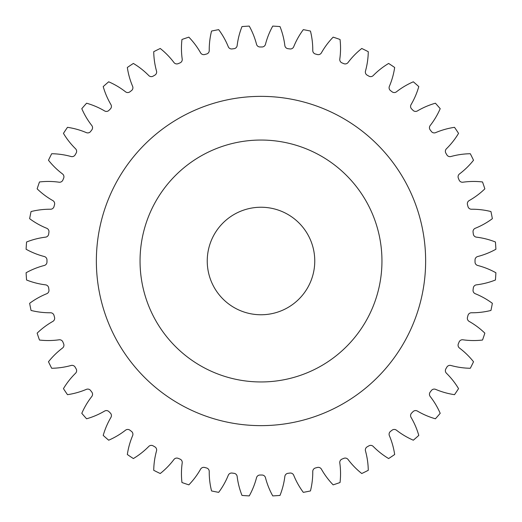 <?xml version="1.0" encoding="UTF-8"?>
<svg xmlns="http://www.w3.org/2000/svg" width="522" height="522" viewBox="0 0 522 522"><rect width="100%" height="100%" fill="white"/><g stroke="black" fill="none" stroke-linecap="round" stroke-linejoin="round"><path stroke-width="0.39" stroke-dasharray="2.61 1.96" d="M425.639 261A164.639 164.639 0 0 1 261 425.639A164.639 164.639 0 0 1 96.361 261A164.639 164.639 0 0 1 261 96.361A164.639 164.639 0 0 1 425.639 261A164.639 164.639 0 0 1 261 425.639A164.639 164.639 0 0 1 96.361 261A164.639 164.639 0 0 1 261 96.361A164.639 164.639 0 0 1 425.639 261A164.639 164.639 0 0 1 261 425.639A164.639 164.639 0 0 1 96.361 261A164.639 164.639 0 0 1 261 96.361A164.639 164.639 0 0 1 425.639 261M140.046 261A120.954 120.954 0 0 1 261 140.046A120.954 120.954 0 0 1 381.954 261A120.954 120.954 0 0 0 261 140.046A120.954 120.954 0 0 0 140.046 261A120.954 120.954 0 0 1 261 140.046A120.954 120.954 0 0 1 381.954 261A120.954 120.954 0 0 1 261 381.954A120.954 120.954 0 0 1 140.046 261A120.954 120.954 0 0 0 261 381.954A120.954 120.954 0 0 0 381.954 261A120.954 120.954 0 0 1 261 381.954A120.954 120.954 0 0 1 140.046 261M207.241 261A53.759 53.759 0 0 0 261 314.759A53.759 53.759 0 0 0 314.759 261A53.759 53.759 0 0 0 261 207.241A53.759 53.759 0 0 0 207.241 261M209.237 50.556A3.576 3.576 0 0 0 209.237 50.523A77.223 77.223 0 0 1 209.231 49.864A77.223 77.223 0 0 1 211.554 31.059A235.194 235.194 0 0 1 218.685 29.643A77.223 77.223 0 0 1 228.277 46.732A3.576 3.576 0 0 0 232.075 48.938A214.027 214.027 0 0 1 234.052 48.676A3.576 3.576 0 0 0 237.151 45.564A77.223 77.223 0 0 1 241.993 26.576A235.194 235.194 0 0 1 249.248 26.1A77.223 77.223 0 0 1 256.524 44.298A3.576 3.576 0 0 0 260.002 46.973A214.027 214.027 0 0 1 261.998 46.973A3.576 3.576 0 0 0 265.476 44.298A77.223 77.223 0 0 1 272.752 26.1A235.194 235.194 0 0 1 280.007 26.576A77.223 77.223 0 0 1 284.849 45.564A3.576 3.576 0 0 0 287.948 48.676A214.027 214.027 0 0 1 289.925 48.938A3.576 3.576 0 0 0 293.723 46.732A77.223 77.223 0 0 1 303.315 29.643A235.194 235.194 0 0 1 310.446 31.059A77.223 77.223 0 0 1 312.763 50.523A3.576 3.576 0 0 0 315.432 54.014A214.027 214.027 0 0 1 317.356 54.529A3.576 3.576 0 0 0 321.408 52.839A77.223 77.223 0 0 1 333.147 37.147A235.194 235.194 0 0 1 340.037 39.483A77.223 77.223 0 0 1 339.796 59.077A3.576 3.576 0 0 0 341.982 62.888A214.027 214.027 0 0 1 343.822 63.651A3.576 3.576 0 0 0 348.063 62.503A77.223 77.223 0 0 1 361.753 48.481A235.194 235.194 0 0 1 368.271 51.691A77.223 77.223 0 0 1 365.478 71.09A3.576 3.576 0 0 0 367.149 75.148A214.027 214.027 0 0 1 368.878 76.147A3.576 3.576 0 0 0 373.223 75.566A77.223 77.223 0 0 1 388.629 63.449A235.194 235.194 0 0 1 394.671 67.488A77.223 77.223 0 0 1 389.373 86.352A3.576 3.576 0 0 0 390.502 90.6A214.027 214.027 0 0 1 392.081 91.807A3.576 3.576 0 0 0 396.472 91.8A77.223 77.223 0 0 1 413.32 81.797A235.194 235.194 0 0 1 418.788 86.593A77.223 77.223 0 0 1 411.068 104.602A3.576 3.576 0 0 0 411.636 108.954A214.027 214.027 0 0 1 413.046 110.364A3.576 3.576 0 0 0 417.398 110.932A77.223 77.223 0 0 1 435.407 103.212A235.194 235.194 0 0 1 440.203 108.68A77.223 77.223 0 0 1 430.2 125.528A3.576 3.576 0 0 0 430.193 129.919A214.027 214.027 0 0 1 431.4 131.498A3.576 3.576 0 0 0 435.648 132.627A77.223 77.223 0 0 1 454.512 127.329A235.194 235.194 0 0 1 458.551 133.371A77.223 77.223 0 0 1 446.434 148.777A3.576 3.576 0 0 0 445.853 153.122A214.027 214.027 0 0 1 446.852 154.851A3.576 3.576 0 0 0 450.91 156.522A77.223 77.223 0 0 1 470.309 153.729A235.194 235.194 0 0 1 473.519 160.247A77.223 77.223 0 0 1 459.497 173.937A3.576 3.576 0 0 0 458.349 178.178A214.027 214.027 0 0 1 459.112 180.018A3.576 3.576 0 0 0 462.923 182.204A77.223 77.223 0 0 1 482.517 181.963A235.194 235.194 0 0 1 484.853 188.853A77.223 77.223 0 0 1 469.161 200.592A3.576 3.576 0 0 0 467.471 204.644A214.027 214.027 0 0 1 467.986 206.568A3.576 3.576 0 0 0 471.477 209.237A77.223 77.223 0 0 1 490.941 211.554A235.194 235.194 0 0 1 492.357 218.685A77.223 77.223 0 0 1 475.268 228.277A3.576 3.576 0 0 0 473.062 232.075A214.027 214.027 0 0 1 473.323 234.052A3.576 3.576 0 0 0 476.436 237.151A77.223 77.223 0 0 1 495.424 241.993A235.194 235.194 0 0 1 495.9 249.248A77.223 77.223 0 0 1 477.702 256.524A3.576 3.576 0 0 0 475.027 260.002A214.027 214.027 0 0 1 475.027 261.998A3.576 3.576 0 0 0 477.702 265.476A77.223 77.223 0 0 1 495.9 272.752A235.194 235.194 0 0 1 495.424 280.007A77.223 77.223 0 0 1 476.436 284.849A3.576 3.576 0 0 0 473.323 287.948A214.027 214.027 0 0 1 473.062 289.925A3.576 3.576 0 0 0 475.268 293.723A77.223 77.223 0 0 1 492.357 303.315A235.194 235.194 0 0 1 490.941 310.446A77.223 77.223 0 0 1 471.477 312.763A3.576 3.576 0 0 0 467.986 315.432A214.027 214.027 0 0 1 467.471 317.356A3.576 3.576 0 0 0 469.161 321.408A77.223 77.223 0 0 1 484.853 333.147A235.194 235.194 0 0 1 482.517 340.037A77.223 77.223 0 0 1 462.923 339.796A3.576 3.576 0 0 0 459.112 341.982A214.027 214.027 0 0 1 458.349 343.822A3.576 3.576 0 0 0 459.497 348.063A77.223 77.223 0 0 1 473.519 361.753A235.194 235.194 0 0 1 470.309 368.271A77.223 77.223 0 0 1 450.91 365.478A3.576 3.576 0 0 0 446.852 367.149A214.027 214.027 0 0 1 445.853 368.878A3.576 3.576 0 0 0 446.434 373.223A77.223 77.223 0 0 1 458.551 388.629A235.194 235.194 0 0 1 454.512 394.671A77.223 77.223 0 0 1 435.648 389.373A3.576 3.576 0 0 0 431.4 390.502A214.027 214.027 0 0 1 430.193 392.081A3.576 3.576 0 0 0 430.2 396.472A77.223 77.223 0 0 1 440.203 413.32A235.194 235.194 0 0 1 435.407 418.788A77.223 77.223 0 0 1 417.398 411.068A3.576 3.576 0 0 0 413.046 411.636A214.027 214.027 0 0 1 411.636 413.046A3.576 3.576 0 0 0 411.068 417.398A77.223 77.223 0 0 1 418.788 435.407A235.194 235.194 0 0 1 413.32 440.203A77.223 77.223 0 0 1 396.472 430.2A3.576 3.576 0 0 0 392.081 430.193A214.027 214.027 0 0 1 390.502 431.4A3.576 3.576 0 0 0 389.373 435.648A77.223 77.223 0 0 1 394.671 454.512A235.194 235.194 0 0 1 388.629 458.551A77.223 77.223 0 0 1 373.223 446.434A3.576 3.576 0 0 0 368.878 445.853A214.027 214.027 0 0 1 367.149 446.852A3.576 3.576 0 0 0 365.478 450.91A77.223 77.223 0 0 1 368.271 470.309A235.194 235.194 0 0 1 361.753 473.519A77.223 77.223 0 0 1 348.063 459.497A3.576 3.576 0 0 0 343.822 458.349A214.027 214.027 0 0 1 341.982 459.112A3.576 3.576 0 0 0 339.796 462.923A77.223 77.223 0 0 1 340.037 482.517A235.194 235.194 0 0 1 333.147 484.853A77.223 77.223 0 0 1 321.408 469.161A3.576 3.576 0 0 0 317.356 467.471A214.027 214.027 0 0 1 315.432 467.986A3.576 3.576 0 0 0 312.763 471.477A77.223 77.223 0 0 1 310.446 490.941A235.194 235.194 0 0 1 303.315 492.357A77.223 77.223 0 0 1 293.723 475.268A3.576 3.576 0 0 0 289.925 473.062A214.027 214.027 0 0 1 287.948 473.323A3.576 3.576 0 0 0 284.849 476.436A77.223 77.223 0 0 1 280.007 495.424A235.194 235.194 0 0 1 272.752 495.9A77.223 77.223 0 0 1 265.476 477.702A3.576 3.576 0 0 0 261.998 475.027A214.027 214.027 0 0 1 260.002 475.027A3.576 3.576 0 0 0 256.524 477.702A77.223 77.223 0 0 1 249.248 495.9A235.194 235.194 0 0 1 241.993 495.424A77.223 77.223 0 0 1 237.151 476.436A3.576 3.576 0 0 0 234.052 473.323A214.027 214.027 0 0 1 232.075 473.062A3.576 3.576 0 0 0 228.277 475.268A77.223 77.223 0 0 1 218.685 492.357A235.194 235.194 0 0 1 211.554 490.941A77.223 77.223 0 0 1 209.231 472.136A77.223 77.223 0 0 1 209.237 471.477A3.576 3.576 0 0 0 206.568 467.986A214.027 214.027 0 0 1 204.644 467.471A3.576 3.576 0 0 0 200.592 469.161A77.223 77.223 0 0 1 188.853 484.853A235.194 235.194 0 0 1 181.963 482.517A77.223 77.223 0 0 1 182.204 462.923A3.576 3.576 0 0 0 180.018 459.112A214.027 214.027 0 0 1 178.178 458.349A3.576 3.576 0 0 0 173.937 459.497A77.223 77.223 0 0 1 160.247 473.519A235.194 235.194 0 0 1 153.729 470.309A77.223 77.223 0 0 1 156.522 450.91A3.576 3.576 0 0 0 154.851 446.852A214.027 214.027 0 0 1 153.122 445.853A3.576 3.576 0 0 0 148.777 446.434A77.223 77.223 0 0 1 133.371 458.551A235.194 235.194 0 0 1 127.329 454.512A77.223 77.223 0 0 1 132.627 435.648A3.576 3.576 0 0 0 131.498 431.4A214.027 214.027 0 0 1 129.919 430.193A3.576 3.576 0 0 0 125.528 430.2A77.223 77.223 0 0 1 108.68 440.203A235.194 235.194 0 0 1 103.212 435.407A77.223 77.223 0 0 1 110.932 417.398A3.576 3.576 0 0 0 110.364 413.046A214.027 214.027 0 0 1 108.954 411.636A3.576 3.576 0 0 0 104.602 411.068A77.223 77.223 0 0 1 86.593 418.788A235.194 235.194 0 0 1 81.797 413.32A77.223 77.223 0 0 1 91.8 396.472A3.576 3.576 0 0 0 91.807 392.081A214.027 214.027 0 0 1 90.6 390.502A3.576 3.576 0 0 0 86.352 389.373A77.223 77.223 0 0 1 67.488 394.671A235.194 235.194 0 0 1 63.449 388.629A77.223 77.223 0 0 1 75.566 373.223A3.576 3.576 0 0 0 76.147 368.878A214.027 214.027 0 0 1 75.148 367.149A3.576 3.576 0 0 0 71.09 365.478A77.223 77.223 0 0 1 51.691 368.271A235.194 235.194 0 0 1 48.481 361.753A77.223 77.223 0 0 1 62.503 348.063A3.576 3.576 0 0 0 63.651 343.822A214.027 214.027 0 0 1 62.888 341.982A3.576 3.576 0 0 0 59.077 339.796A77.223 77.223 0 0 1 39.483 340.037A235.194 235.194 0 0 1 37.147 333.147A77.223 77.223 0 0 1 52.839 321.408A3.576 3.576 0 0 0 54.529 317.356A214.027 214.027 0 0 1 54.014 315.432A3.576 3.576 0 0 0 50.523 312.763A77.223 77.223 0 0 1 31.059 310.446A235.194 235.194 0 0 1 29.643 303.315A77.223 77.223 0 0 1 46.732 293.723A3.576 3.576 0 0 0 48.938 289.925A214.027 214.027 0 0 1 48.676 287.948A3.576 3.576 0 0 0 45.564 284.849A77.223 77.223 0 0 1 26.576 280.007A235.194 235.194 0 0 1 26.1 272.752A77.223 77.223 0 0 1 44.298 265.476A3.576 3.576 0 0 0 46.973 261.998A214.027 214.027 0 0 1 46.973 261A214.027 214.027 0 0 1 46.973 260.002A3.576 3.576 0 0 0 44.298 256.524A77.223 77.223 0 0 1 26.1 249.248A235.194 235.194 0 0 1 26.576 241.993A77.223 77.223 0 0 1 45.564 237.151A3.576 3.576 0 0 0 48.676 234.052A214.027 214.027 0 0 1 48.938 232.075A3.576 3.576 0 0 0 46.732 228.277A77.223 77.223 0 0 1 29.643 218.685A235.194 235.194 0 0 1 31.059 211.554A77.223 77.223 0 0 1 50.523 209.237A3.576 3.576 0 0 0 54.014 206.568A214.027 214.027 0 0 1 54.529 204.644A3.576 3.576 0 0 0 52.839 200.592A77.223 77.223 0 0 1 37.147 188.853A235.194 235.194 0 0 1 39.483 181.963A77.223 77.223 0 0 1 59.077 182.204A3.576 3.576 0 0 0 62.888 180.018A214.027 214.027 0 0 1 63.651 178.178A3.576 3.576 0 0 0 62.503 173.937A77.223 77.223 0 0 1 48.481 160.247A235.194 235.194 0 0 1 51.691 153.729A77.223 77.223 0 0 1 71.09 156.522A3.576 3.576 0 0 0 75.148 154.851A214.027 214.027 0 0 1 76.147 153.122A3.576 3.576 0 0 0 75.566 148.777A77.223 77.223 0 0 1 63.449 133.371A235.194 235.194 0 0 1 67.488 127.329A77.223 77.223 0 0 1 86.352 132.627A3.576 3.576 0 0 0 90.6 131.498A214.027 214.027 0 0 1 91.807 129.919A3.576 3.576 0 0 0 91.8 125.528A77.223 77.223 0 0 1 81.797 108.68A235.194 235.194 0 0 1 86.593 103.212A77.223 77.223 0 0 1 104.602 110.932A3.576 3.576 0 0 0 108.954 110.364A214.027 214.027 0 0 1 110.364 108.954A3.576 3.576 0 0 0 110.932 104.602A77.223 77.223 0 0 1 103.212 86.593A235.194 235.194 0 0 1 108.68 81.797A77.223 77.223 0 0 1 125.528 91.8A3.576 3.576 0 0 0 129.919 91.807A214.027 214.027 0 0 1 131.498 90.6A3.576 3.576 0 0 0 132.627 86.352A77.223 77.223 0 0 1 127.329 67.488A235.194 235.194 0 0 1 133.371 63.449A77.223 77.223 0 0 1 148.777 75.566A3.576 3.576 0 0 0 153.122 76.147A214.027 214.027 0 0 1 154.851 75.148A3.576 3.576 0 0 0 156.522 71.09A77.223 77.223 0 0 1 153.729 51.691A235.194 235.194 0 0 1 160.247 48.481A77.223 77.223 0 0 1 173.937 62.503A3.576 3.576 0 0 0 178.178 63.651A214.027 214.027 0 0 1 180.018 62.888A3.576 3.576 0 0 0 182.204 59.077A77.223 77.223 0 0 1 181.963 39.483A235.194 235.194 0 0 1 188.853 37.147A77.223 77.223 0 0 1 200.592 52.839A3.576 3.576 0 0 0 204.644 54.529A214.027 214.027 0 0 1 206.568 54.014A3.576 3.576 0 0 0 209.237 50.556"/><path stroke-width="0.78" d="M381.954 261A120.954 120.954 0 0 0 261 140.046A120.954 120.954 0 0 0 140.046 261A120.954 120.954 0 0 0 261 381.954A120.954 120.954 0 0 0 381.954 261M96.361 261A164.639 164.639 0 0 0 261 425.639A164.639 164.639 0 0 0 425.639 261A164.639 164.639 0 0 0 261 96.361A164.639 164.639 0 0 0 96.361 261M207.241 261A53.759 53.759 0 0 0 261 314.759A53.759 53.759 0 0 0 314.759 261A53.759 53.759 0 0 0 261 207.241A53.759 53.759 0 0 0 207.241 261M209.237 50.523A3.576 3.576 0 0 1 206.568 54.014A214.027 214.027 0 0 0 204.644 54.529A3.576 3.576 0 0 1 200.592 52.839A77.223 77.223 0 0 0 188.853 37.147A235.194 235.194 0 0 0 181.963 39.483A77.223 77.223 0 0 0 182.204 59.077A3.576 3.576 0 0 1 180.018 62.888A214.027 214.027 0 0 0 178.178 63.651A3.576 3.576 0 0 1 173.937 62.503A77.223 77.223 0 0 0 160.247 48.481A235.194 235.194 0 0 0 153.729 51.691A77.223 77.223 0 0 0 156.522 71.09A3.576 3.576 0 0 1 154.851 75.148A214.027 214.027 0 0 0 153.122 76.147A3.576 3.576 0 0 1 148.777 75.566A77.223 77.223 0 0 0 133.371 63.449A235.194 235.194 0 0 0 127.329 67.488A77.223 77.223 0 0 0 132.627 86.352A3.576 3.576 0 0 1 131.498 90.6A214.027 214.027 0 0 0 129.919 91.807A3.576 3.576 0 0 1 125.528 91.8A77.223 77.223 0 0 0 108.68 81.797A235.194 235.194 0 0 0 103.212 86.593A77.223 77.223 0 0 0 110.932 104.602A3.576 3.576 0 0 1 110.364 108.954A214.027 214.027 0 0 0 108.954 110.364A3.576 3.576 0 0 1 104.602 110.932A77.223 77.223 0 0 0 86.593 103.212A235.194 235.194 0 0 0 81.797 108.68A77.223 77.223 0 0 0 91.8 125.528A3.576 3.576 0 0 1 91.807 129.919A214.027 214.027 0 0 0 90.6 131.498A3.576 3.576 0 0 1 86.352 132.627A77.223 77.223 0 0 0 67.488 127.329A235.194 235.194 0 0 0 63.449 133.371A77.223 77.223 0 0 0 75.566 148.777A3.576 3.576 0 0 1 76.147 153.122A214.027 214.027 0 0 0 75.148 154.851A3.576 3.576 0 0 1 71.09 156.522A77.223 77.223 0 0 0 51.691 153.729A235.194 235.194 0 0 0 48.481 160.247A77.223 77.223 0 0 0 62.503 173.937A3.576 3.576 0 0 1 63.651 178.178A214.027 214.027 0 0 0 62.888 180.018A3.576 3.576 0 0 1 59.077 182.204A77.223 77.223 0 0 0 39.483 181.963A235.194 235.194 0 0 0 37.147 188.853A77.223 77.223 0 0 0 52.839 200.592A3.576 3.576 0 0 1 54.529 204.644A214.027 214.027 0 0 0 54.014 206.568A3.576 3.576 0 0 1 50.523 209.237A77.223 77.223 0 0 0 31.059 211.554A235.194 235.194 0 0 0 29.643 218.685A77.223 77.223 0 0 0 46.732 228.277A3.576 3.576 0 0 1 48.938 232.075A214.027 214.027 0 0 0 48.676 234.052A3.576 3.576 0 0 1 45.564 237.151A77.223 77.223 0 0 0 26.576 241.993A235.194 235.194 0 0 0 26.1 249.248A77.223 77.223 0 0 0 44.298 256.524A3.576 3.576 0 0 1 46.973 260.002A214.027 214.027 0 0 0 46.973 261A214.027 214.027 0 0 0 46.973 261.998A3.576 3.576 0 0 1 44.298 265.476A77.223 77.223 0 0 0 26.1 272.752A235.194 235.194 0 0 0 26.576 280.007A77.223 77.223 0 0 0 45.564 284.849A3.576 3.576 0 0 1 48.676 287.948A214.027 214.027 0 0 0 48.938 289.925A3.576 3.576 0 0 1 46.732 293.723A77.223 77.223 0 0 0 29.643 303.315A235.194 235.194 0 0 0 31.059 310.446A77.223 77.223 0 0 0 50.523 312.763A3.576 3.576 0 0 1 54.014 315.432A214.027 214.027 0 0 0 54.529 317.356A3.576 3.576 0 0 1 52.839 321.408A77.223 77.223 0 0 0 37.147 333.147A235.194 235.194 0 0 0 39.483 340.037A77.223 77.223 0 0 0 59.077 339.796A3.576 3.576 0 0 1 62.888 341.982A214.027 214.027 0 0 0 63.651 343.822A3.576 3.576 0 0 1 62.503 348.063A77.223 77.223 0 0 0 48.481 361.753A235.194 235.194 0 0 0 51.691 368.271A77.223 77.223 0 0 0 71.09 365.478A3.576 3.576 0 0 1 75.148 367.149A214.027 214.027 0 0 0 76.147 368.878A3.576 3.576 0 0 1 75.566 373.223A77.223 77.223 0 0 0 63.449 388.629A235.194 235.194 0 0 0 67.488 394.671A77.223 77.223 0 0 0 86.352 389.373A3.576 3.576 0 0 1 90.6 390.502A214.027 214.027 0 0 0 91.807 392.081A3.576 3.576 0 0 1 91.8 396.472A77.223 77.223 0 0 0 81.797 413.32A235.194 235.194 0 0 0 86.593 418.788A77.223 77.223 0 0 0 104.602 411.068A3.576 3.576 0 0 1 108.954 411.636A214.027 214.027 0 0 0 110.364 413.046A3.576 3.576 0 0 1 110.932 417.398A77.223 77.223 0 0 0 103.212 435.407A235.194 235.194 0 0 0 108.68 440.203A77.223 77.223 0 0 0 125.528 430.2A3.576 3.576 0 0 1 129.919 430.193A214.027 214.027 0 0 0 131.498 431.4A3.576 3.576 0 0 1 132.627 435.648A77.223 77.223 0 0 0 127.329 454.512A235.194 235.194 0 0 0 133.371 458.551A77.223 77.223 0 0 0 148.777 446.434A3.576 3.576 0 0 1 153.122 445.853A214.027 214.027 0 0 0 154.851 446.852A3.576 3.576 0 0 1 156.522 450.91A77.223 77.223 0 0 0 153.729 470.309A235.194 235.194 0 0 0 160.247 473.519A77.223 77.223 0 0 0 173.937 459.497A3.576 3.576 0 0 1 178.178 458.349A214.027 214.027 0 0 0 180.018 459.112A3.576 3.576 0 0 1 182.204 462.923A77.223 77.223 0 0 0 181.963 482.517A235.194 235.194 0 0 0 188.853 484.853A77.223 77.223 0 0 0 200.592 469.161A3.576 3.576 0 0 1 204.644 467.471A214.027 214.027 0 0 0 206.568 467.986A3.576 3.576 0 0 1 209.237 471.477A77.223 77.223 0 0 0 209.231 472.136A77.223 77.223 0 0 0 211.554 490.941A235.194 235.194 0 0 0 218.685 492.357A77.223 77.223 0 0 0 228.277 475.268A3.576 3.576 0 0 1 232.075 473.062A214.027 214.027 0 0 0 234.052 473.323A3.576 3.576 0 0 1 237.151 476.436A77.223 77.223 0 0 0 241.993 495.424A235.194 235.194 0 0 0 249.248 495.9A77.223 77.223 0 0 0 256.524 477.702A3.576 3.576 0 0 1 260.002 475.027A214.027 214.027 0 0 0 261.998 475.027A3.576 3.576 0 0 1 265.476 477.702A77.223 77.223 0 0 0 272.752 495.9A235.194 235.194 0 0 0 280.007 495.424A77.223 77.223 0 0 0 284.849 476.436A3.576 3.576 0 0 1 287.948 473.323A214.027 214.027 0 0 0 289.925 473.062A3.576 3.576 0 0 1 293.723 475.268A77.223 77.223 0 0 0 303.315 492.357A235.194 235.194 0 0 0 310.446 490.941A77.223 77.223 0 0 0 312.763 471.477A3.576 3.576 0 0 1 315.432 467.986A214.027 214.027 0 0 0 317.356 467.471A3.576 3.576 0 0 1 321.408 469.161A77.223 77.223 0 0 0 333.147 484.853A235.194 235.194 0 0 0 340.037 482.517A77.223 77.223 0 0 0 339.796 462.923A3.576 3.576 0 0 1 341.982 459.112A214.027 214.027 0 0 0 343.822 458.349A3.576 3.576 0 0 1 348.063 459.497A77.223 77.223 0 0 0 361.753 473.519A235.194 235.194 0 0 0 368.271 470.309A77.223 77.223 0 0 0 365.478 450.91A3.576 3.576 0 0 1 367.149 446.852A214.027 214.027 0 0 0 368.878 445.853A3.576 3.576 0 0 1 373.223 446.434A77.223 77.223 0 0 0 388.629 458.551A235.194 235.194 0 0 0 394.671 454.512A77.223 77.223 0 0 0 389.373 435.648A3.576 3.576 0 0 1 390.502 431.4A214.027 214.027 0 0 0 392.081 430.193A3.576 3.576 0 0 1 396.472 430.2A77.223 77.223 0 0 0 413.32 440.203A235.194 235.194 0 0 0 418.788 435.407A77.223 77.223 0 0 0 411.068 417.398A3.576 3.576 0 0 1 411.636 413.046A214.027 214.027 0 0 0 413.046 411.636A3.576 3.576 0 0 1 417.398 411.068A77.223 77.223 0 0 0 435.407 418.788A235.194 235.194 0 0 0 440.203 413.32A77.223 77.223 0 0 0 430.2 396.472A3.576 3.576 0 0 1 430.193 392.081A214.027 214.027 0 0 0 431.4 390.502A3.576 3.576 0 0 1 435.648 389.373A77.223 77.223 0 0 0 454.512 394.671A235.194 235.194 0 0 0 458.551 388.629A77.223 77.223 0 0 0 446.434 373.223A3.576 3.576 0 0 1 445.853 368.878A214.027 214.027 0 0 0 446.852 367.149A3.576 3.576 0 0 1 450.91 365.478A77.223 77.223 0 0 0 470.309 368.271A235.194 235.194 0 0 0 473.519 361.753A77.223 77.223 0 0 0 459.497 348.063A3.576 3.576 0 0 1 458.349 343.822A214.027 214.027 0 0 0 459.112 341.982A3.576 3.576 0 0 1 462.923 339.796A77.223 77.223 0 0 0 482.517 340.037A235.194 235.194 0 0 0 484.853 333.147A77.223 77.223 0 0 0 469.161 321.408A3.576 3.576 0 0 1 467.471 317.356A214.027 214.027 0 0 0 467.986 315.432A3.576 3.576 0 0 1 471.477 312.763A77.223 77.223 0 0 0 490.941 310.446A235.194 235.194 0 0 0 492.357 303.315A77.223 77.223 0 0 0 475.268 293.723A3.576 3.576 0 0 1 473.062 289.925A214.027 214.027 0 0 0 473.323 287.948A3.576 3.576 0 0 1 476.436 284.849A77.223 77.223 0 0 0 495.424 280.007A235.194 235.194 0 0 0 495.9 272.752A77.223 77.223 0 0 0 477.702 265.476A3.576 3.576 0 0 1 475.027 261.998A214.027 214.027 0 0 0 475.027 260.002A3.576 3.576 0 0 1 477.702 256.524A77.223 77.223 0 0 0 495.9 249.248A235.194 235.194 0 0 0 495.424 241.993A77.223 77.223 0 0 0 476.436 237.151A3.576 3.576 0 0 1 473.323 234.052A214.027 214.027 0 0 0 473.062 232.075A3.576 3.576 0 0 1 475.268 228.277A77.223 77.223 0 0 0 492.357 218.685A235.194 235.194 0 0 0 490.941 211.554A77.223 77.223 0 0 0 471.477 209.237A3.576 3.576 0 0 1 467.986 206.568A214.027 214.027 0 0 0 467.471 204.644A3.576 3.576 0 0 1 469.161 200.592A77.223 77.223 0 0 0 484.853 188.853A235.194 235.194 0 0 0 482.517 181.963A77.223 77.223 0 0 0 462.923 182.204A3.576 3.576 0 0 1 459.112 180.018A214.027 214.027 0 0 0 458.349 178.178A3.576 3.576 0 0 1 459.497 173.937A77.223 77.223 0 0 0 473.519 160.247A235.194 235.194 0 0 0 470.309 153.729A77.223 77.223 0 0 0 450.91 156.522A3.576 3.576 0 0 1 446.852 154.851A214.027 214.027 0 0 0 445.853 153.122A3.576 3.576 0 0 1 446.434 148.777A77.223 77.223 0 0 0 458.551 133.371A235.194 235.194 0 0 0 454.512 127.329A77.223 77.223 0 0 0 435.648 132.627A3.576 3.576 0 0 1 431.4 131.498A214.027 214.027 0 0 0 430.193 129.919A3.576 3.576 0 0 1 430.2 125.528A77.223 77.223 0 0 0 440.203 108.68A235.194 235.194 0 0 0 435.407 103.212A77.223 77.223 0 0 0 417.398 110.932A3.576 3.576 0 0 1 413.046 110.364A214.027 214.027 0 0 0 411.636 108.954A3.576 3.576 0 0 1 411.068 104.602A77.223 77.223 0 0 0 418.788 86.593A235.194 235.194 0 0 0 413.32 81.797A77.223 77.223 0 0 0 396.472 91.8A3.576 3.576 0 0 1 392.081 91.807A214.027 214.027 0 0 0 390.502 90.6A3.576 3.576 0 0 1 389.373 86.352A77.223 77.223 0 0 0 394.671 67.488A235.194 235.194 0 0 0 388.629 63.449A77.223 77.223 0 0 0 373.223 75.566A3.576 3.576 0 0 1 368.878 76.147A214.027 214.027 0 0 0 367.149 75.148A3.576 3.576 0 0 1 365.478 71.09A77.223 77.223 0 0 0 368.271 51.691A235.194 235.194 0 0 0 361.753 48.481A77.223 77.223 0 0 0 348.063 62.503A3.576 3.576 0 0 1 343.822 63.651A214.027 214.027 0 0 0 341.982 62.888A3.576 3.576 0 0 1 339.796 59.077A77.223 77.223 0 0 0 340.037 39.483A235.194 235.194 0 0 0 333.147 37.147A77.223 77.223 0 0 0 321.408 52.839A3.576 3.576 0 0 1 317.356 54.529A214.027 214.027 0 0 0 315.432 54.014A3.576 3.576 0 0 1 312.763 50.523A77.223 77.223 0 0 0 310.446 31.059A235.194 235.194 0 0 0 303.315 29.643A77.223 77.223 0 0 0 293.723 46.732A3.576 3.576 0 0 1 289.925 48.938A214.027 214.027 0 0 0 287.948 48.676A3.576 3.576 0 0 1 284.849 45.564A77.223 77.223 0 0 0 280.007 26.576A235.194 235.194 0 0 0 272.752 26.1A77.223 77.223 0 0 0 265.476 44.298A3.576 3.576 0 0 1 261.998 46.973A214.027 214.027 0 0 0 260.002 46.973A3.576 3.576 0 0 1 256.524 44.298A77.223 77.223 0 0 0 249.248 26.1A235.194 235.194 0 0 0 241.993 26.576A77.223 77.223 0 0 0 237.151 45.564A3.576 3.576 0 0 1 234.052 48.676A214.027 214.027 0 0 0 232.075 48.938A3.576 3.576 0 0 1 228.277 46.732A77.223 77.223 0 0 0 218.685 29.643A235.194 235.194 0 0 0 211.554 31.059A77.223 77.223 0 0 0 209.231 49.864A77.223 77.223 0 0 0 209.237 50.523"/></g></svg>
